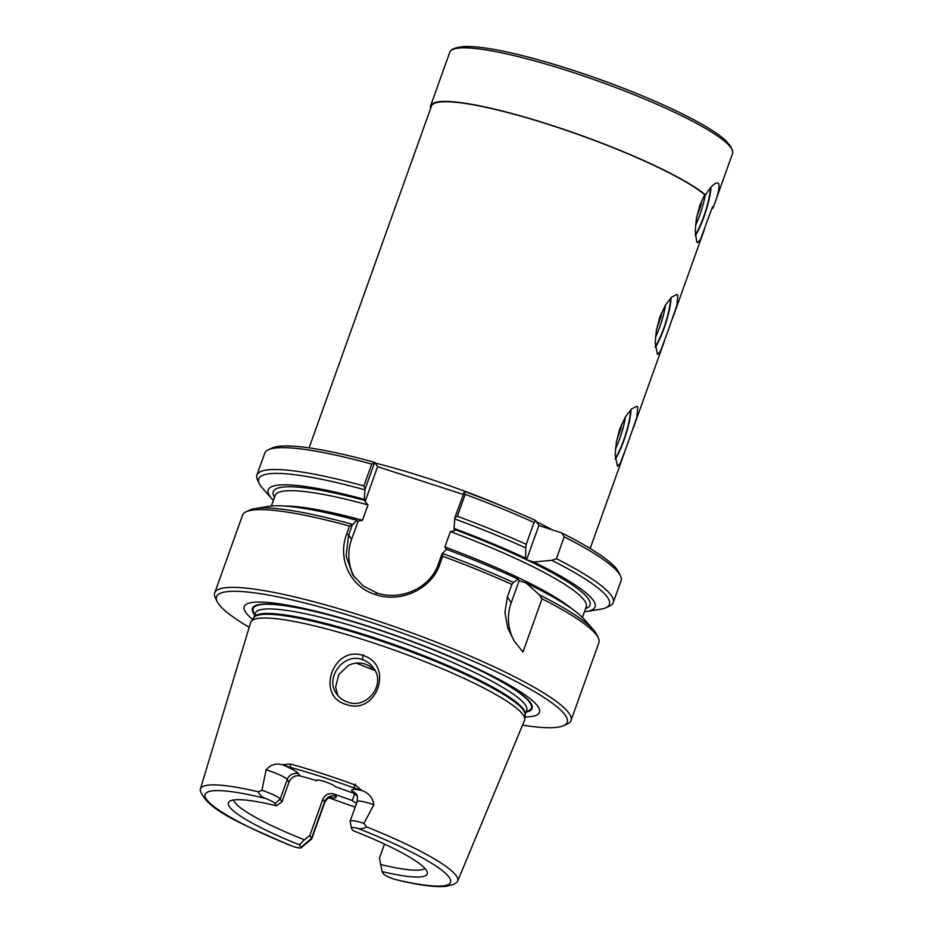 <?xml version="1.0" encoding="UTF-8"?>
<svg xmlns="http://www.w3.org/2000/svg" width="933" height="933" viewBox="0 0 933 933"><rect width="100%" height="100%" fill="white"/><g stroke="black" fill="none" stroke-linecap="round" stroke-linejoin="round"><path stroke-width="1.4" d="M625.378 416.958A26.287 5.108 -72.1 0 1 619.85 438.218A26.287 5.108 -72.1 0 1 615.465 448.785M621.413 424.772L621.18 427.862L616.631 440.563M620.293 427.582L621.18 427.862M670.5 298.257A30.031 5.843 -72.1 0 1 663.748 328.299A30.031 5.843 -72.1 0 1 655.269 346.575M665.462 305.079A26.427 5.143 -72.1 0 1 659.899 326.457A26.427 5.143 -72.1 0 1 655.479 337.093M438.393 563.964C430.171 588.501 400.199 601.097 376.699 592.875L363.019 585.819L352.756 574.868L346.061 555.823L348.697 534.912L352.289 524.882L349.513 526.072L346.691 533.956C337.198 558.82 350.167 586.915 375.579 594.613C400.525 603.254 431.547 589.364 439.886 564.15L442.709 556.255L441.985 553.934L438.393 563.964L439.886 564.15M615.244 458.36A30.031 5.843 107.9 0 0 623.722 440.084A30.031 5.843 107.9 0 0 630.463 410.054M631.011 409.494A31.535 6.134 -72.1 0 1 623.92 440.399A31.535 6.134 -72.1 0 1 615.29 459.164M671.037 297.697A31.535 6.134 -72.1 0 1 663.958 328.603A31.535 6.134 -72.1 0 1 655.328 347.379M615.453 448.89A26.427 5.143 107.9 0 0 619.874 438.253A26.427 5.143 107.9 0 0 625.425 416.876M430.603 108.473A150.178 22.893 19.7 0 1 430.603 105.814L449.788 52.236A150.178 22.893 19.7 0 1 450.954 50.58C452.248 48.819 456.179 47.513 462.745 46.65A147.542 22.485 19.7 0 1 599.592 79.363A147.542 22.485 19.7 0 1 726.096 140.941L730.481 146.096L732.708 151.461A150.178 22.893 19.7 0 1 732.568 153.49L713.383 207.056A150.178 22.893 19.7 0 1 711.692 209.109M450.954 50.58A150.178 22.893 19.7 0 1 590.927 78.5A150.178 22.893 19.7 0 1 731.32 148.265A150.178 22.893 19.7 0 1 732.708 151.461M371.707 464.086L374.483 462.896L365.118 489.044L363.882 485.953L371.707 464.086A189.224 28.841 -160.3 0 0 268.389 449.753L272.156 448.015A186.227 28.387 19.7 0 1 374.809 462.395L377.608 466.687L365.118 501.569L367.999 504.905L362.494 520.276L358.074 521.244L351.589 539.356A48.061 46.568 -33.1 0 0 354.528 577.387M430.603 105.814A150.178 22.893 19.7 0 1 551.928 125.407A150.178 22.893 19.7 0 1 705.546 194.927C711.821 185.061 716.182 181.305 718.643 183.661C719.879 186.962 718.13 194.74 713.407 207.009A150.178 22.893 19.7 0 1 713.383 207.056M668.378 330.037L660.482 351.17L657.473 354.505L655.188 343.017L656.331 330.574L659.876 316.987L665.462 305.068L671.632 297.114L676.915 294.501L677.778 295.178L676.926 305.231L668.378 330.037M710.503 187.72A30.031 5.843 -72.1 0 1 703.774 216.503A30.031 5.843 -72.1 0 1 695.295 234.778M711.016 187.125A31.535 6.134 -72.1 0 1 703.983 216.818A31.535 6.134 -72.1 0 1 695.353 235.583M352.289 524.882L356.814 520.311L357.572 521.465M356.814 520.311A173.596 26.462 -160.3 0 0 269.031 506.316L255.315 508.52A186.227 28.387 -160.3 0 0 249.962 510.001L246.195 511.727A189.224 28.841 -160.3 0 0 242.557 515.156L214.718 592.91A189.224 28.841 19.7 0 1 384.944 623.372A189.224 28.841 19.7 0 1 569.457 713.897A189.224 28.841 19.7 0 1 571.031 720.486A189.224 28.841 19.7 0 1 567.392 723.915L563.625 725.641A186.227 28.387 19.7 0 1 522.55 725.163M695.517 225.203A26.287 5.108 -72.1 0 0 699.913 214.637A26.287 5.108 -72.1 0 0 705.22 194.822A26.427 5.143 -72.1 0 1 699.925 214.672A26.427 5.143 -72.1 0 1 695.505 225.308M322.83 799.243L309.814 835.571L311.575 838.266L324.579 801.937L322.83 799.243C325.302 794.321 329.244 792.642 334.655 794.216A102.129 15.569 -160.3 0 0 352.301 800.514L354.692 793.831M233.647 799.989A102.129 15.569 -160.3 0 0 304.391 839.817L309.814 835.571M317.15 780.093L316.893 780.793A102.129 15.569 -160.3 0 0 299.994 775.894C295.05 775.043 291.388 777.142 288.997 782.204L281.999 801.762L276.436 805.82L274.99 803.593A13.832 2.111 19.7 0 0 265.637 798.496C262.08 797.26 259.631 795.033 258.254 791.79A136.638 20.829 19.7 0 0 200.362 789.015L250.685 622.404A145.431 22.17 -160.3 0 1 251.164 621.425A145.431 22.17 -160.3 0 1 368.057 641.169A145.431 22.17 -160.3 0 1 523.366 715.238A145.431 22.17 -160.3 0 1 524.766 719.39A145.431 22.17 -160.3 0 1 524.509 720.451L457.636 881.137A136.638 20.829 19.7 0 1 456.61 882.501L453.625 884.426L446.009 886.35C436.749 887.201 423.267 885.732 405.575 881.942L394.601 879.329A10.368 1.574 19.7 0 1 383.696 874.104L382.052 871.585L379.474 858.138L384.501 844.085M628.352 441.834L620.457 462.955L617.448 466.29L615.162 454.803L616.305 442.37L619.85 428.772L625.437 416.864L631.606 408.899L636.877 406.298L637.752 406.975L636.901 417.028L628.352 441.834M705.546 194.927L704.683 194.659A149.28 22.754 19.7 0 0 551.87 125.535A149.28 22.754 19.7 0 0 431.454 106.117L309.08 447.863M713.407 207.009L712.544 206.729A149.28 22.754 19.7 0 1 712.532 206.753A149.28 22.754 19.7 0 1 712.532 206.776L700.508 239.373L697.499 242.708L696.788 242.079L695.213 231.244L696.356 218.788L699.902 205.19L704.683 194.659M717.78 182.985L718.643 183.661M613.226 602.613A189.224 28.841 -160.3 0 0 556.383 558.692L551.765 560.313L533.606 562.004A173.596 26.462 19.7 0 1 586.764 611.442L600.479 609.249A186.227 28.387 -160.3 0 0 605.832 607.756L609.599 606.03A189.224 28.841 -160.3 0 0 613.226 602.613L621.063 580.746A189.224 28.841 -160.3 0 0 620.422 575.801A189.224 28.841 -160.3 0 0 564.208 536.825L561.596 532.86L538.877 525.501L526.609 559.742L525.606 558.191A173.596 26.462 19.7 0 0 454.009 528.405L454.919 517.453L457.345 516.241L465.182 494.373A189.224 28.841 -160.3 0 1 534.061 522.457L526.235 544.312L525.757 547.916A186.227 28.387 -160.3 0 0 454.674 518.9M620.422 575.801L618.614 572.069A186.227 28.387 -160.3 0 0 561.596 532.86M446.464 549.409L444.878 546.96L450.382 531.588L454.814 530.62L454.009 528.405M316.893 780.793A9.913 1.516 19.7 0 1 316.742 780.338A9.913 1.516 19.7 0 1 325.885 782.017A9.913 1.516 19.7 0 1 335.379 786.776A102.129 15.569 -160.3 0 1 353.245 793.155L357.071 795.732M533.606 562.004L526.609 559.742M556.383 558.692L564.208 536.825M463.176 494.408L377.608 466.687M454.919 517.453L464.506 491.458A186.227 28.387 19.7 0 1 535.589 520.462L538.877 525.501M605.832 607.756A186.227 28.387 -160.3 0 0 551.765 560.313M526.235 544.312A189.224 28.841 -160.3 0 0 457.345 516.241M525.757 547.916L525.606 558.191M535.589 520.462L534.061 522.457M273.381 500.368A173.596 26.462 19.7 0 1 271.771 498.665A173.596 26.462 19.7 0 1 364.313 499.342L364.978 489.848A186.227 28.387 -160.3 0 0 259.374 483.714A186.227 28.387 -160.3 0 0 262.57 488.262L271.771 498.665M364.978 489.848L365.118 489.044M363.882 485.953A189.224 28.841 -160.3 0 0 256.925 475.037A189.224 28.841 -160.3 0 0 257.555 479.982L259.374 483.714M268.389 449.753A189.224 28.841 -160.3 0 0 264.75 453.17L256.925 475.037M365.118 501.569L364.313 499.342M586.764 611.442A173.596 26.462 19.7 0 1 584.443 611.745M463.911 492.356L465.182 494.373M442.312 553.432A186.227 28.387 -160.3 0 1 513.395 582.449L518.095 579.148A173.596 26.462 -160.3 0 0 446.51 549.362L441.985 553.934M571.031 720.486L598.869 642.732A189.224 28.841 -160.3 0 0 598.24 637.775L596.42 634.055A186.227 28.387 -160.3 0 0 593.225 629.507A186.227 28.387 -160.3 0 0 539.402 594.846L542.026 598.811L522.97 652.027L514.27 641.193L507.727 627.932L504.916 612.503L507.4 596.922L511.879 584.431A189.224 28.841 -160.3 0 0 442.709 556.255M593.225 629.507L584.023 619.104A173.596 26.462 -160.3 0 0 526.107 582.962L539.402 594.846M598.24 637.775A189.224 28.841 -160.3 0 0 597.295 636.143A189.224 28.841 -160.3 0 0 542.026 598.811M513.395 582.449L511.879 584.431M518.095 579.148L519.11 580.699L511.202 602.765A48.061 46.568 -33.1 0 0 515.109 642.464M249.204 627.291A186.227 28.387 19.7 0 1 218.089 603.196A186.227 28.387 19.7 0 1 217.167 601.587L215.348 597.866A189.224 28.841 19.7 0 1 214.718 592.91M349.513 526.072A189.224 28.841 -160.3 0 0 246.195 511.727M217.167 601.587A186.227 28.387 19.7 0 1 370.529 622.171A186.227 28.387 19.7 0 1 565.655 715.786A186.227 28.387 19.7 0 1 563.625 725.641M524.964 716.941A156.814 23.896 -160.3 0 0 511.179 686.128A156.814 23.896 -160.3 0 0 370.739 627.034A156.814 23.896 -160.3 0 0 252.563 619.407M382.052 871.585A105.592 16.094 -160.3 0 0 427.326 872.46A105.592 16.094 -160.3 0 0 352.989 830.615L351.531 828.387A13.832 2.111 19.7 0 1 351.414 828.107A13.832 2.111 19.7 0 1 357.479 828.247C360.639 829.192 363.648 828.726 366.506 826.848A136.638 20.829 19.7 0 1 456.564 876.227A136.638 20.829 19.7 0 1 457.636 881.137M380.512 864.483A102.129 15.569 -160.3 0 0 424.97 868.495M337.746 695.377L335.623 687.05L338.807 674.559L348.277 665.497C353.77 662.745 359.427 662.267 365.235 664.063L369.188 665.789L375.136 670.757M362.354 659.643C367.147 661.24 370.984 664.191 373.853 668.506C386.25 685.02 366.261 709.675 347.659 702.036C342.866 700.45 339.099 697.592 336.335 693.452C324.544 677.381 344.335 652.249 362.354 659.643L363.229 654.604M346.12 704.415C376.897 716.054 394.496 664.693 363.077 655.514C333.128 644.855 315.249 696.111 346.12 704.415M356.371 663.095A102.129 15.569 -160.3 0 0 374.879 670.454M356.581 803.196A9.913 1.516 19.7 0 1 352.301 800.514M274.99 803.593L280.227 799.056A17.295 2.636 -160.3 0 0 261.951 790.309L266.092 769.853A17.295 2.636 -160.3 0 1 287.236 779.487L280.227 799.056L281.999 801.762M276.436 805.82A105.592 16.094 -160.3 0 0 229.296 801.552A105.592 16.094 -160.3 0 0 299.446 844.82L301.091 847.351A10.368 1.574 19.7 0 1 301.091 847.829A10.368 1.574 19.7 0 1 292.985 846.418A130.352 19.861 19.7 0 1 205.831 798.38A130.352 19.861 19.7 0 1 265.637 798.496M273.707 838.405L288.938 844.878C240.982 823.711 207.651 810.241 200.292 790.729A136.638 20.829 19.7 0 1 200.362 789.015M288.32 844.633L292.985 846.418M301.091 847.351L311.575 838.266A17.295 2.636 19.7 0 1 311.715 838.872A17.295 2.636 19.7 0 1 311.575 839.07L301.091 847.829M299.446 844.82L304.391 839.817M355.193 807.103A136.789 20.853 19.7 0 1 332.614 799.103A15.441 2.356 -160.3 0 0 328.976 797.843M261.951 790.309L258.254 791.79M266.092 769.853C270.5 764.792 275.865 763.066 282.174 764.675A138.259 21.074 19.7 0 1 282.361 764.722A15.441 2.356 -160.3 0 0 290.466 767.393A135.588 20.666 19.7 0 1 353.829 787.918A15.441 2.356 -160.3 0 0 361.852 790.473A138.259 21.074 19.7 0 1 362.062 790.554C369.013 793.237 372.943 797.983 373.853 804.759L363.917 823.338A17.295 2.636 19.7 0 0 350.155 821.145L357.164 801.587A17.295 2.636 19.7 0 1 373.853 804.759M282.361 764.722L290.373 763.999A138.399 21.097 19.7 0 1 355.053 784.945L361.852 790.473M351.414 828.107L350.143 821.39A17.295 2.636 19.7 0 1 350.155 821.145M366.506 826.848L363.917 823.338M406.205 882.07L405.575 881.942M352.616 524.381A186.227 28.387 -160.3 0 0 255.315 508.52M526.107 582.962L519.11 580.699M665.404 305.173A26.287 5.108 -72.1 0 1 659.876 326.433A26.287 5.108 -72.1 0 1 655.491 336.988M661.45 312.975L661.205 316.077L656.657 328.766M660.319 315.786L661.205 316.077M701.476 201.178L701.231 204.28L696.683 216.981M700.345 204L701.231 204.28M376.699 592.875L375.579 594.613M362.494 520.276A165.199 25.179 -160.3 0 0 284.728 506.048M367.999 504.905A165.199 25.179 -160.3 0 0 275.118 495.505L271.351 506.024M351.589 539.356L348.697 534.912L346.691 533.956M375.241 463.071A149.28 22.754 19.7 0 1 425.786 477.673A149.28 22.754 19.7 0 1 502.829 506.351M536.347 521.617A149.28 22.754 19.7 0 1 552.196 529.816M572.069 608.922A165.199 25.179 -160.3 0 0 444.878 546.96M585.551 608.631A168.197 25.634 -160.3 0 0 454.768 529.571M582.414 617.401L586.181 606.882A165.199 25.179 -160.3 0 0 450.382 531.588M365.071 500.508A168.197 25.634 -160.3 0 0 274.489 497.254M511.202 602.765L507.4 596.922M254.744 614.975A148.51 22.637 19.7 0 1 253.671 613.517A148.51 22.637 19.7 0 1 372.244 627.664A148.51 22.637 19.7 0 1 530.854 703.307A148.51 22.637 19.7 0 1 526.095 712.136M254.861 614.637A148.009 22.555 19.7 0 1 254.149 613.634A148.009 22.555 19.7 0 1 372.325 627.746A148.009 22.555 19.7 0 1 530.387 703.12A148.009 22.555 19.7 0 1 526.224 711.797M254.931 614.45A147.717 22.509 19.7 0 1 254.429 613.716A147.717 22.509 19.7 0 1 372.36 627.804A147.717 22.509 19.7 0 1 530.119 703.027A147.717 22.509 19.7 0 1 526.282 711.611M253.776 617.669A144.114 21.96 19.7 0 1 383.416 640.866A144.114 21.96 19.7 0 1 523.938 709.815A144.114 21.96 19.7 0 1 525.127 714.83A144.242 21.984 19.7 0 0 523.74 710.713A144.242 21.984 19.7 0 0 369.701 637.262A144.242 21.984 19.7 0 0 253.776 617.681L255.397 613.144A144.114 21.96 19.7 0 1 385.037 636.353A144.114 21.96 19.7 0 1 525.559 705.29A144.114 21.96 19.7 0 1 526.748 710.305L525.127 714.83L524.766 719.39M357.479 828.247A130.352 19.861 19.7 0 1 449.053 877.16A130.352 19.861 19.7 0 1 394.601 879.329M311.715 838.872L324.719 802.532A17.295 2.636 19.7 0 0 324.579 801.937A9.015 8.735 146.9 0 1 335.997 796.269L334.655 794.216M335.997 796.269A26.311 4.012 19.7 0 1 329.699 797.563M299.994 775.894L298.642 773.83A9.015 8.735 146.9 0 0 287.236 779.487L288.997 782.204M357.164 801.587C357.502 796.689 357.269 794.345 356.453 794.543A9.015 8.735 -33.1 0 0 351.904 791.079L353.245 793.155M351.904 791.079A26.311 4.012 19.7 0 1 362.062 790.554M298.642 773.83A26.311 4.012 -160.3 0 0 282.174 764.675M290.466 767.393L290.373 763.999M353.829 787.918L355.391 784.117M590.169 548.511L624.41 452.878M632.574 430.066L664.436 341.081M672.6 318.281L704.462 229.296M330.772 797.33L330.772 797.33C330.457 798.193 329.267 795.278 324.719 802.532M253.776 617.681L251.164 621.425"/></g></svg>
